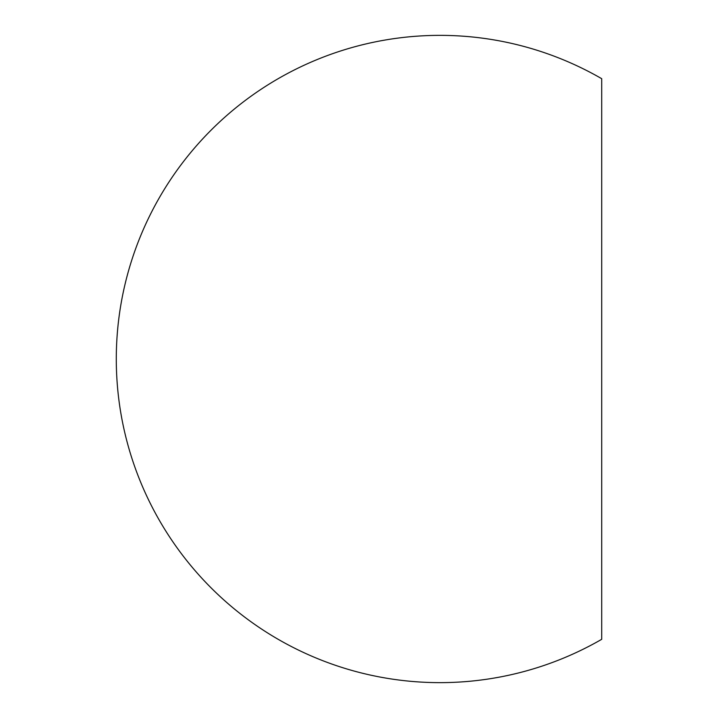 <?xml version="1.0" encoding="UTF-8"?>
<svg xmlns="http://www.w3.org/2000/svg" width="718" height="718" viewBox="0 0 718 718"><rect width="100%" height="100%" fill="white"/><g stroke="black" fill="none" stroke-linecap="round" stroke-linejoin="round"><path stroke-width="1.08" d="M601.711 639.307L601.711 78.693A323.647 323.647 0 0 0 116.289 359A323.647 323.647 0 0 0 601.711 639.307"/></g></svg>
